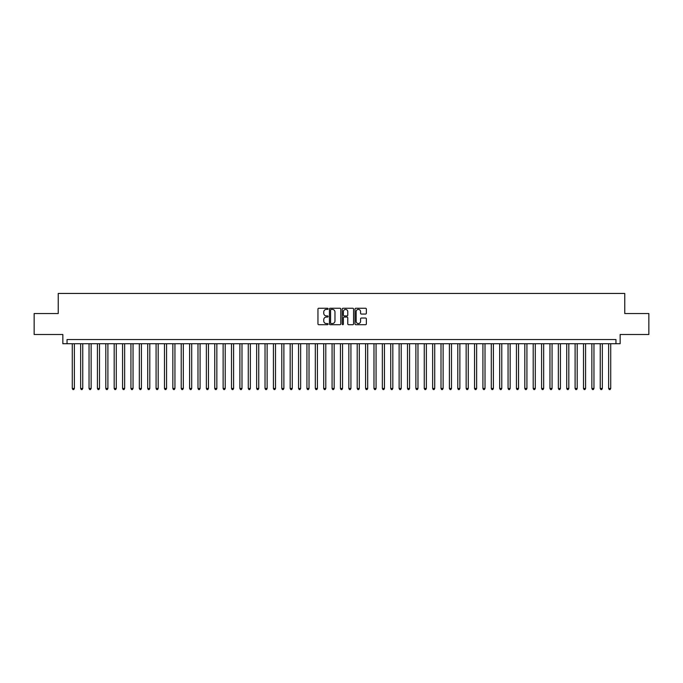 <?xml version="1.0" encoding="UTF-8"?>
<svg xmlns="http://www.w3.org/2000/svg" width="683" height="683" viewBox="0 0 683 683"><rect width="100%" height="100%" fill="white"/><g stroke="black" fill="none" stroke-linecap="round" stroke-linejoin="round"><path stroke-width="1.02" d="M328.088 308.836A0.572 0.572 0 0 0 327.516 308.255L318.773 308.255A0.82 0.82 0 0 0 317.954 309.083L317.954 323.887A0.82 0.82 0 0 0 318.773 324.707L327.516 324.707A0.572 0.572 0 0 0 328.088 324.135A0.572 0.572 0 0 0 327.516 323.563L326.389 323.563A2.63 2.63 0 0 1 323.751 320.925L323.751 319.695A2.63 2.63 0 0 1 326.389 317.057L327.516 317.057A0.572 0.572 0 0 0 328.088 316.485A0.572 0.572 0 0 0 327.516 315.905L326.389 315.905A2.63 2.63 0 0 1 323.751 313.275L323.751 312.046A2.63 2.63 0 0 1 326.389 309.408L327.516 309.408A0.572 0.572 0 0 0 328.088 308.836M365.542 314.06A0.82 0.82 0 0 0 366.361 313.232L366.361 309.083A0.82 0.82 0 0 0 365.542 308.255L355.834 308.255A0.82 0.82 0 0 0 355.015 309.083L355.015 323.887A0.82 0.82 0 0 0 355.834 324.707L365.542 324.707A0.82 0.82 0 0 0 366.361 323.887L366.361 318.867A0.82 0.82 0 0 0 365.542 318.047L361.384 318.047A0.82 0.82 0 0 0 360.564 318.867L360.564 321.36A2.203 2.203 0 0 1 358.362 323.563A2.203 2.203 0 0 1 356.159 321.36L356.159 311.61A2.203 2.203 0 0 1 358.362 309.408A2.203 2.203 0 0 1 360.564 311.61L360.564 313.232A0.82 0.82 0 0 0 361.384 314.06L365.542 314.06M615.955 343.72L620.147 343.72L620.147 334.499L648.85 334.499L648.85 313.548L624.757 313.548L624.757 293.442L58.243 293.442L58.243 313.548L34.15 313.548L34.15 334.499L62.853 334.499L62.853 343.72L615.955 343.72L615.955 339.528L67.045 339.528L67.045 343.72M340.783 309.083A0.82 0.82 0 0 0 339.955 308.255L330.248 308.255A0.82 0.82 0 0 0 329.428 309.083L329.428 323.887A0.82 0.82 0 0 0 330.248 324.707L339.955 324.707A0.82 0.82 0 0 0 340.783 323.887L340.783 309.083M343.045 308.255L352.752 308.255A0.82 0.82 0 0 1 353.572 309.083L353.572 323.887A0.82 0.82 0 0 1 352.752 324.707L348.595 324.707A0.82 0.82 0 0 1 347.775 323.887L347.775 317.885A0.82 0.82 0 0 0 346.947 317.057L344.198 317.057A0.82 0.82 0 0 0 343.37 317.885L343.37 324.135A0.572 0.572 0 0 1 342.798 324.707A0.572 0.572 0 0 1 342.217 324.135L342.217 309.083A0.82 0.82 0 0 1 343.045 308.255M331.153 309.408A0.572 0.572 0 0 0 330.581 309.988L330.581 322.982A0.572 0.572 0 0 0 331.153 323.563L332.348 323.563A2.63 2.63 0 0 0 334.977 320.925L334.977 312.046A2.63 2.63 0 0 0 332.348 309.408L331.153 309.408M347.775 311.653A2.203 2.203 0 0 0 345.572 309.45A2.203 2.203 0 0 0 343.37 311.653L343.37 315.085A0.82 0.82 0 0 0 344.198 315.905L346.947 315.905A0.82 0.82 0 0 0 347.775 315.085L347.775 311.653M72.278 343.72L72.278 388.473L74.379 388.473L74.379 343.72M74.379 388.473L73.747 389.558L72.91 389.558L72.278 388.473M80.662 343.72L80.662 388.473L82.754 388.473L82.754 343.72M82.754 388.473L82.131 389.558L81.286 389.558L80.662 388.473M89.038 343.72L89.038 388.473L91.138 388.473L91.138 343.72M91.138 388.473L90.506 389.558L89.669 389.558L89.038 388.473M97.421 343.72L97.421 388.473L99.513 388.473L99.513 343.72M99.513 388.473L98.89 389.558L98.053 389.558L97.421 388.473M105.805 343.72L105.805 388.473L107.897 388.473L107.897 343.72M107.897 388.473L107.265 389.558L106.428 389.558L105.805 388.473M114.181 343.72L114.181 388.473L116.281 388.473L116.281 343.72M116.281 388.473L115.649 389.558L114.812 389.558L114.181 388.473M122.564 343.72L122.564 388.473L124.656 388.473L124.656 343.72M124.656 388.473L124.033 389.558L123.188 389.558L122.564 388.473M130.94 343.72L130.94 388.473L133.04 388.473L133.04 343.72M133.04 388.473L132.408 389.558L131.571 389.558L130.94 388.473M139.323 343.72L139.323 388.473L141.415 388.473L141.415 343.72M141.415 388.473L140.792 389.558L139.955 389.558L139.323 388.473M147.707 343.72L147.707 388.473L149.799 388.473L149.799 343.72M149.799 388.473L149.167 389.558L148.331 389.558L147.707 388.473M156.083 343.72L156.083 388.473L158.183 388.473L158.183 343.72M158.183 388.473L157.551 389.558L156.714 389.558L156.083 388.473M164.466 343.72L164.466 388.473L166.558 388.473L166.558 343.72M166.558 388.473L165.935 389.558L165.09 389.558L164.466 388.473M172.842 343.72L172.842 388.473L174.942 388.473L174.942 343.72M174.942 388.473L174.31 389.558L173.473 389.558L172.842 388.473M181.226 343.72L181.226 388.473L183.317 388.473L183.317 343.72M183.317 388.473L182.694 389.558L181.857 389.558L181.226 388.473M189.609 343.72L189.609 388.473L191.701 388.473L191.701 343.72M191.701 388.473L191.069 389.558L190.233 389.558L189.609 388.473M197.985 343.72L197.985 388.473L200.085 388.473L200.085 343.72M200.085 388.473L199.453 389.558L198.616 389.558L197.985 388.473M206.368 343.72L206.368 388.473L208.46 388.473L208.46 343.72M208.46 388.473L207.837 389.558L206.992 389.558L206.368 388.473M214.744 343.72L214.744 388.473L216.844 388.473L216.844 343.72M216.844 388.473L216.212 389.558L215.376 389.558L214.744 388.473M223.128 343.72L223.128 388.473L225.219 388.473L225.219 343.72M225.219 388.473L224.596 389.558L223.759 389.558L223.128 388.473M231.511 343.72L231.511 388.473L233.603 388.473L233.603 343.72M233.603 388.473L232.971 389.558L232.135 389.558L231.511 388.473M239.887 343.72L239.887 388.473L241.987 388.473L241.987 343.72M241.987 388.473L241.355 389.558L240.518 389.558L239.887 388.473M248.27 343.72L248.27 388.473L250.362 388.473L250.362 343.72M250.362 388.473L249.739 389.558L248.894 389.558L248.27 388.473M256.646 343.72L256.646 388.473L258.746 388.473L258.746 343.72M258.746 388.473L258.114 389.558L257.278 389.558L256.646 388.473M265.03 343.72L265.03 388.473L267.121 388.473L267.121 343.72M267.121 388.473L266.498 389.558L265.661 389.558L265.03 388.473M273.413 343.72L273.413 388.473L275.505 388.473L275.505 343.72M275.505 388.473L274.873 389.558L274.037 389.558L273.413 388.473M281.789 343.72L281.789 388.473L283.889 388.473L283.889 343.72M283.889 388.473L283.257 389.558L282.421 389.558L281.789 388.473M290.173 343.72L290.173 388.473L292.264 388.473L292.264 343.72M292.264 388.473L291.641 389.558L290.796 389.558L290.173 388.473M298.548 343.72L298.548 388.473L300.648 388.473L300.648 343.72M300.648 388.473L300.016 389.558L299.18 389.558L298.548 388.473M306.932 343.72L306.932 388.473L309.023 388.473L309.023 343.72M309.023 388.473L308.4 389.558L307.563 389.558L306.932 388.473M315.315 343.72L315.315 388.473L317.407 388.473L317.407 343.72M317.407 388.473L316.775 389.558L315.939 389.558L315.315 388.473M323.691 343.72L323.691 388.473L325.791 388.473L325.791 343.72M325.791 388.473L325.159 389.558L324.323 389.558L323.691 388.473M332.075 343.72L332.075 388.473L334.166 388.473L334.166 343.72M334.166 388.473L333.535 389.558L332.698 389.558L332.075 388.473M340.45 343.72L340.45 388.473L342.55 388.473L342.55 343.72M342.55 388.473L341.918 389.558L341.082 389.558L340.45 388.473M348.834 343.72L348.834 388.473L350.925 388.473L350.925 343.72M350.925 388.473L350.302 389.558L349.465 389.558L348.834 388.473M357.209 343.72L357.209 388.473L359.309 388.473L359.309 343.72M359.309 388.473L358.677 389.558L357.841 389.558L357.209 388.473M365.593 343.72L365.593 388.473L367.685 388.473L367.685 343.72M367.685 388.473L367.061 389.558L366.225 389.558L365.593 388.473M373.977 343.72L373.977 388.473L376.068 388.473L376.068 343.72M376.068 388.473L375.437 389.558L374.6 389.558L373.977 388.473M382.352 343.72L382.352 388.473L384.452 388.473L384.452 343.72M384.452 388.473L383.82 389.558L382.984 389.558L382.352 388.473M390.736 343.72L390.736 388.473L392.827 388.473L392.827 343.72M392.827 388.473L392.204 389.558L391.359 389.558L390.736 388.473M399.111 343.72L399.111 388.473L401.211 388.473L401.211 343.72M401.211 388.473L400.579 389.558L399.743 389.558L399.111 388.473M407.495 343.72L407.495 388.473L409.587 388.473L409.587 343.72M409.587 388.473L408.963 389.558L408.127 389.558L407.495 388.473M415.879 343.72L415.879 388.473L417.97 388.473L417.97 343.72M417.97 388.473L417.339 389.558L416.502 389.558L415.879 388.473M424.254 343.72L424.254 388.473L426.354 388.473L426.354 343.72M426.354 388.473L425.722 389.558L424.886 389.558L424.254 388.473M432.638 343.72L432.638 388.473L434.729 388.473L434.729 343.72M434.729 388.473L434.106 389.558L433.261 389.558L432.638 388.473M441.013 343.72L441.013 388.473L443.113 388.473L443.113 343.72M443.113 388.473L442.482 389.558L441.645 389.558L441.013 388.473M449.397 343.72L449.397 388.473L451.489 388.473L451.489 343.72M451.489 388.473L450.865 389.558L450.029 389.558L449.397 388.473M457.781 343.72L457.781 388.473L459.872 388.473L459.872 343.72M459.872 388.473L459.241 389.558L458.404 389.558L457.781 388.473M466.156 343.72L466.156 388.473L468.256 388.473L468.256 343.72M468.256 388.473L467.624 389.558L466.788 389.558L466.156 388.473M474.54 343.72L474.54 388.473L476.632 388.473L476.632 343.72M476.632 388.473L476.008 389.558L475.163 389.558L474.54 388.473M482.915 343.72L482.915 388.473L485.015 388.473L485.015 343.72M485.015 388.473L484.384 389.558L483.547 389.558L482.915 388.473M491.299 343.72L491.299 388.473L493.391 388.473L493.391 343.72M493.391 388.473L492.767 389.558L491.931 389.558L491.299 388.473M499.683 343.72L499.683 388.473L501.774 388.473L501.774 343.72M501.774 388.473L501.143 389.558L500.306 389.558L499.683 388.473M508.058 343.72L508.058 388.473L510.158 388.473L510.158 343.72M510.158 388.473L509.527 389.558L508.69 389.558L508.058 388.473M516.442 343.72L516.442 388.473L518.534 388.473L518.534 343.72M518.534 388.473L517.91 389.558L517.065 389.558L516.442 388.473M524.817 343.72L524.817 388.473L526.917 388.473L526.917 343.72M526.917 388.473L526.286 389.558L525.449 389.558L524.817 388.473M533.201 343.72L533.201 388.473L535.293 388.473L535.293 343.72M535.293 388.473L534.669 389.558L533.833 389.558L533.201 388.473M541.585 343.72L541.585 388.473L543.677 388.473L543.677 343.72M543.677 388.473L543.045 389.558L542.208 389.558L541.585 388.473M549.96 343.72L549.96 388.473L552.06 388.473L552.06 343.72M552.06 388.473L551.429 389.558L550.592 389.558L549.96 388.473M558.344 343.72L558.344 388.473L560.436 388.473L560.436 343.72M560.436 388.473L559.812 389.558L558.967 389.558L558.344 388.473M566.719 343.72L566.719 388.473L568.819 388.473L568.819 343.72M568.819 388.473L568.188 389.558L567.351 389.558L566.719 388.473M575.103 343.72L575.103 388.473L577.195 388.473L577.195 343.72M577.195 388.473L576.572 389.558L575.735 389.558L575.103 388.473M583.487 343.72L583.487 388.473L585.579 388.473L585.579 343.72M585.579 388.473L584.947 389.558L584.11 389.558L583.487 388.473M591.862 343.72L591.862 388.473L593.962 388.473L593.962 343.72M593.962 388.473L593.331 389.558L592.494 389.558L591.862 388.473M600.246 343.72L600.246 388.473L602.338 388.473L602.338 343.72M602.338 388.473L601.714 389.558L600.869 389.558L600.246 388.473M608.621 343.72L608.621 388.473L610.722 388.473L610.722 343.72M610.722 388.473L610.09 389.558L609.253 389.558L608.621 388.473"/></g></svg>
